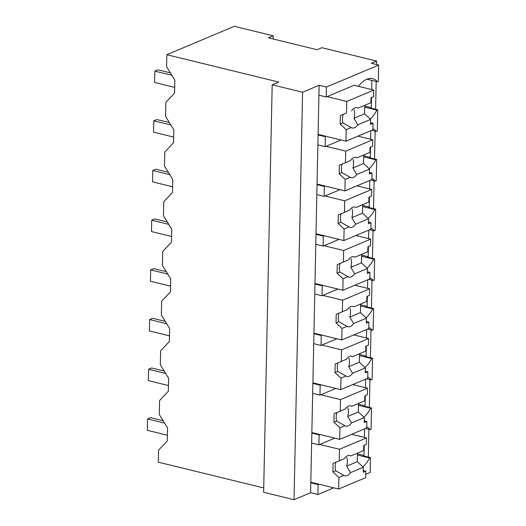 <?xml version="1.0" encoding="UTF-8"?>
<svg xmlns="http://www.w3.org/2000/svg" width="526" height="526" viewBox="0 0 526 526"><rect width="100%" height="100%" fill="white"/><g stroke="black" fill="none" stroke-linecap="round" stroke-linejoin="round"><path stroke-width="0.79" d="M263.73 487.944L158.293 462.17L158.543 450.21L167.294 440.933L167.564 427.921L159.293 414.481L159.582 400.523L168.333 391.245L168.609 378.227L160.331 364.788L160.476 357.825L160.627 350.829L169.372 341.552L169.648 328.533L161.37 315.1L161.666 301.142L170.417 291.864L170.687 278.846L162.416 265.406L162.705 251.448L171.456 242.17L171.732 229.152L163.454 215.713L163.744 201.76L172.495 192.483L172.771 179.465L164.493 166.025L164.789 152.067L173.541 142.789L173.81 129.771L165.539 116.331L165.828 102.379L174.579 93.102L174.849 80.084L166.578 66.644L166.827 54.711L234.326 26.3L273.244 35.814L268.451 37.826L317.099 49.72L321.886 47.702L376.609 61.075L371.382 63.278L378.681 65.06L326.422 87.053L319.124 85.271L302.582 92.234L294.041 499.7L310.59 492.737L319.124 85.271M310.59 492.737L317.888 494.519L333.773 487.832M365.728 474.386L370.146 472.526L370.462 457.62L363.164 455.832L364.031 455.47L364.248 445.331M166.827 54.711L278.708 82.056L272.179 84.804L263.638 492.27L294.041 499.7M368.318 457.094L368.897 429.275M369.357 407.407L369.942 379.588M370.396 357.713L370.981 329.894M371.441 308.019L372.02 280.207M372.48 258.332L373.059 230.513M373.519 208.638L374.104 180.819M374.558 158.951L375.143 131.132M375.603 109.257L376.182 81.438M376.537 64.54L376.609 61.075M371.797 130.31L376.425 131.447L377.3 131.079L377.747 109.783L370.449 108.001L371.317 107.633L371.534 97.494M371.698 89.565L371.889 80.393M370.751 180.004L375.386 181.135L376.261 180.766L376.701 159.477L369.41 157.688L370.278 157.327L370.488 147.188M370.659 139.258L370.837 130.718M369.712 229.691L374.348 230.829L375.216 230.46L375.663 209.164L368.364 207.382L369.239 207.014L369.449 196.875M369.614 188.946L369.798 180.405M368.673 279.385L373.309 280.516L374.177 280.154L374.624 258.858L367.326 257.069L368.2 256.708L368.41 246.569M368.575 238.64L368.752 230.099M367.628 329.079L372.263 330.21L373.138 329.841L373.585 308.545L366.287 306.763L367.155 306.395L367.372 296.256M367.536 288.333L367.713 279.786M366.589 378.766L371.224 379.897L372.092 379.535L372.539 358.239L365.241 356.45L366.116 356.089L366.326 345.95M366.49 338.021L366.675 329.48M365.55 428.46L370.186 429.591L371.054 429.223L371.501 407.926L364.202 406.144L365.077 405.776L365.287 395.637M365.452 387.715L365.629 379.167M364.413 437.402L364.59 428.861M317.888 494.519L318.099 484.577L310.8 482.796M370.462 457.62L369.587 457.982L357.43 455.016M362.887 466.871A27.115 14.846 103.7 0 0 369.587 457.982M318.966 484.216L318.099 484.577M272.179 84.804L302.582 92.234M273.178 38.983L273.244 35.814M366.898 79.17L377.471 81.754L378.339 81.385L378.681 65.06M371.317 107.633L364.742 106.022M377.747 109.783L376.872 110.151L364.715 107.179M370.278 157.327L363.703 155.716M376.701 159.477L375.834 159.838L363.676 156.866M369.239 207.014L362.657 205.41M375.663 209.164L374.795 209.532L362.638 206.56M368.2 256.708L361.618 255.097M374.624 258.858L373.749 259.219L361.592 256.247M367.155 306.395L360.58 304.791M373.585 308.545L372.71 308.913L360.553 305.941M366.116 356.089L359.541 354.478M372.539 358.239L371.672 358.6L359.514 355.629M365.077 405.776L358.495 404.172M371.501 407.926L370.626 408.294L358.476 405.322M364.031 455.47L357.456 453.859M317.875 144.9L325.173 146.682L325.384 136.747L318.085 134.958M326.422 87.053L326.219 96.994L318.92 95.206M320.005 434.522L319.137 434.89L318.927 444.825L311.635 443.043M319.137 434.89L311.839 433.108M321.051 384.835L320.176 385.196L319.972 395.138L312.674 393.356M320.176 385.196L312.885 383.415M322.09 335.141L321.222 335.509L321.011 345.444L313.713 343.662M321.222 335.509L313.923 333.727M323.128 285.454L322.26 285.815L322.05 295.757L314.758 293.975M322.26 285.815L314.962 284.033M324.174 235.76L323.299 236.128L323.095 246.063L315.797 244.281M323.299 236.128L316.008 234.346M325.213 186.072L324.345 186.434L324.134 196.376L316.836 194.594M324.345 186.434L317.046 184.652M326.219 96.994L354.083 85.265L373.776 90.078L373.644 96.606L371.027 97.704L370.922 102.695L364.755 105.305L364.577 113.826L370.574 119.409L370.468 124.399L373.079 123.294L372.947 129.83L345.944 141.192L318.099 134.386M377.471 81.754A27.115 14.846 103.7 0 0 372.632 78.63A27.115 14.846 103.7 0 0 358.515 86.343M370.172 119.034A27.115 14.846 103.7 0 0 376.872 110.151M326.251 136.379L325.384 136.747M325.173 146.682L341.058 139.995M376.425 131.447A27.115 14.846 103.7 0 0 372.967 128.791M369.134 168.728A27.115 14.846 103.7 0 0 375.834 159.838M324.134 196.376L340.02 189.689M375.386 181.135A27.115 14.846 103.7 0 0 371.928 178.478M368.088 218.415A27.115 14.846 103.7 0 0 374.795 209.532M323.095 246.063L338.981 239.376M374.348 230.829A27.115 14.846 103.7 0 0 370.883 228.172M367.049 268.109A27.115 14.846 103.7 0 0 373.749 259.219M322.05 295.757L337.935 289.07M373.309 280.516A27.115 14.846 103.7 0 0 369.844 277.86M366.011 317.796A27.115 14.846 103.7 0 0 372.71 308.913M321.011 345.444L336.896 338.764M372.263 330.21A27.115 14.846 103.7 0 0 368.805 327.553M364.965 367.49A27.115 14.846 103.7 0 0 371.672 358.6M319.972 395.138L335.858 388.451M371.224 379.897A27.115 14.846 103.7 0 0 367.759 377.241M363.926 417.177A27.115 14.846 103.7 0 0 370.626 408.294M318.927 444.825L334.812 438.145M370.186 429.591A27.115 14.846 103.7 0 0 366.721 426.934M167.413 435.226L147.319 430.314L147.556 418.952L150.607 417.67L163.145 420.734M147.556 418.952L164.612 423.121M168.451 385.532L148.358 380.62L148.595 369.265L151.646 367.983L164.184 371.047M148.595 369.265L165.657 373.434M169.497 335.844L149.397 330.933L149.64 319.571L152.685 318.289L165.223 321.353M149.64 319.571L166.696 323.74M170.536 286.151L150.443 281.239L150.679 269.884L153.73 268.602L166.269 271.666M150.679 269.884L167.735 274.053M171.575 236.463L151.481 231.552L151.718 220.19L154.769 218.908L167.307 221.972M151.718 220.19L168.78 224.359M172.62 186.769L152.52 181.858L152.757 170.503L155.808 169.221L168.346 172.285M152.757 170.503L169.819 174.671M173.659 137.082L153.566 132.171L153.802 120.809L156.847 119.527L169.392 122.591M153.802 120.809L170.858 124.978M174.698 87.388L154.605 82.477L154.841 71.122L157.892 69.833L170.431 72.904M154.841 71.122L171.903 75.29M319.801 444.463L339.494 449.276L339.25 460.796L333.083 463.406L332.905 471.921L338.902 477.509L338.659 489.029L310.813 482.224M338.659 489.029L365.662 477.667L365.794 471.132L363.183 472.23L363.288 467.246L357.292 461.657L357.47 453.142L363.637 450.532L350.816 455.924A10.467 5.733 103.7 0 0 349.836 455.503A10.467 5.733 103.7 0 0 347.555 455.74A10.467 5.733 103.7 0 0 344.234 458.698L335.851 462.242A10.467 5.733 -76.3 0 0 335.673 470.757L343.879 475.412A10.467 5.733 103.7 0 0 344.865 475.833A10.467 5.733 103.7 0 0 347.14 475.603A10.467 5.733 103.7 0 0 350.467 472.644L363.288 467.246M338.902 477.509L343.879 475.412M332.905 471.921L335.673 470.757M333.083 463.406L335.851 462.242M339.25 460.796L344.234 458.698M339.494 449.276L366.49 437.908L366.352 444.444L363.742 445.542L363.637 450.532M366.49 437.908L351.684 434.292M365.794 471.132L363.216 470.5M350.816 455.924L357.47 453.142M350.467 472.644L346.687 466.128A10.467 5.733 103.7 0 0 346.864 457.607M346.687 466.128L357.292 461.657M320.84 394.77L340.532 399.582L340.289 411.102L334.122 413.712L333.944 422.233L339.941 427.816L339.697 439.335L311.852 432.53M339.697 439.335L366.701 427.973L366.839 421.444L364.222 422.542L364.327 417.552L358.331 411.97L358.515 403.449L364.676 400.838L351.855 406.236A10.467 5.733 103.7 0 0 350.875 405.809A10.467 5.733 103.7 0 0 348.6 406.046A10.467 5.733 103.7 0 0 345.273 409.004L336.896 412.548A10.467 5.733 -76.3 0 0 336.719 421.07L344.925 425.718A10.467 5.733 103.7 0 0 345.904 426.145A10.467 5.733 103.7 0 0 348.179 425.909A10.467 5.733 103.7 0 0 351.506 422.95L364.327 417.552M339.941 427.816L344.925 425.718M333.944 422.233L336.719 421.07M334.122 413.712L336.896 412.548M340.289 411.102L345.273 409.004M340.532 399.582L367.529 388.221L367.398 394.75L364.781 395.848L364.676 400.838M367.529 388.221L352.729 384.605M366.839 421.444L364.262 420.813M351.855 406.236L358.515 403.449M351.506 422.95L347.725 416.434A10.467 5.733 103.7 0 0 347.903 407.913M347.725 416.434L358.331 411.97M321.879 345.082L341.571 349.895L341.335 361.415L335.167 364.025L334.99 372.539L340.979 378.128L340.743 389.648L312.891 382.836M340.743 389.648L367.74 378.279L367.878 371.75L365.268 372.849L365.366 367.865L359.376 362.276L359.554 353.761L365.721 351.151L352.9 356.543A10.467 5.733 103.7 0 0 351.914 356.122A10.467 5.733 103.7 0 0 349.639 356.352A10.467 5.733 103.7 0 0 346.312 359.317L337.935 362.861A10.467 5.733 -76.3 0 0 337.758 371.376L345.963 376.031A10.467 5.733 103.7 0 0 346.943 376.452A10.467 5.733 103.7 0 0 349.225 376.221A10.467 5.733 103.7 0 0 352.545 373.256L365.366 367.865M340.979 378.128L345.963 376.031M334.99 372.539L337.758 371.376M335.167 364.025L337.935 362.861M341.335 361.415L346.312 359.317M341.571 349.895L368.575 338.527L368.437 345.063L365.826 346.161L365.721 351.151M368.575 338.527L353.768 334.911M367.878 371.75L365.3 371.119M352.9 356.543L359.554 353.761M352.545 373.256L348.764 366.74A10.467 5.733 103.7 0 0 348.942 358.226M348.764 366.74L359.376 362.276M322.925 295.388L342.617 300.201L342.373 311.721L336.206 314.331L336.029 322.852L342.025 328.434L341.782 339.954L313.937 333.149M341.782 339.954L368.779 328.592L368.917 322.063L366.306 323.161L366.412 318.171L360.415 312.589L360.593 304.067L366.76 301.457L353.939 306.855A10.467 5.733 103.7 0 0 352.959 306.428A10.467 5.733 103.7 0 0 350.678 306.665A10.467 5.733 103.7 0 0 347.357 309.623L338.974 313.167A10.467 5.733 -76.3 0 0 338.797 321.688L347.002 326.337A10.467 5.733 103.7 0 0 347.988 326.764A10.467 5.733 103.7 0 0 350.263 326.528A10.467 5.733 103.7 0 0 353.59 323.569L366.412 318.171M342.025 328.434L347.002 326.337M336.029 322.852L338.797 321.688M336.206 314.331L338.974 313.167M342.373 311.721L347.357 309.623M342.617 300.201L369.614 288.84L369.476 295.369L366.865 296.467L366.76 301.457M369.614 288.84L354.807 285.217M368.917 322.063L366.339 321.432M353.939 306.855L360.593 304.067M353.59 323.569L349.81 317.053A10.467 5.733 103.7 0 0 349.987 308.532M349.81 317.053L360.415 312.589M323.963 245.701L343.656 250.514L343.412 262.027L337.245 264.644L337.067 273.158L343.064 278.747L342.82 290.267L314.975 283.455M342.82 290.267L369.824 278.898L369.962 272.369L367.345 273.467L367.45 268.484L361.454 262.895L361.632 254.38L367.799 251.763L354.978 257.161A10.467 5.733 103.7 0 0 353.998 256.741A10.467 5.733 103.7 0 0 351.723 256.971A10.467 5.733 103.7 0 0 348.396 259.936L340.02 263.473A10.467 5.733 -76.3 0 0 339.835 271.995L348.048 276.65A10.467 5.733 103.7 0 0 349.027 277.07A10.467 5.733 103.7 0 0 351.302 276.84A10.467 5.733 103.7 0 0 354.629 273.875L367.45 268.484M343.064 278.747L348.048 276.65M337.067 273.158L339.835 271.995M337.245 264.644L340.02 263.473M343.412 262.027L348.396 259.936M343.656 250.514L370.652 239.146L370.521 245.681L367.904 246.779L367.799 251.763M370.652 239.146L355.846 235.53M369.962 272.369L367.385 271.738M354.978 257.161L361.632 254.38M354.629 273.875L350.849 267.359A10.467 5.733 103.7 0 0 351.026 258.845M350.849 267.359L361.454 262.895M325.002 196.007L344.694 200.82L344.458 212.34L338.29 214.95L338.113 223.471L344.103 229.053L343.866 240.573L316.014 233.768M343.866 240.573L370.863 229.211L371.001 222.682L368.384 223.78L368.489 218.79L362.499 213.208L362.677 204.686L368.844 202.076L356.023 207.474A10.467 5.733 103.7 0 0 355.037 207.047A10.467 5.733 103.7 0 0 352.762 207.283A10.467 5.733 103.7 0 0 349.435 210.242L341.058 213.786A10.467 5.733 -76.3 0 0 340.881 222.307L349.086 226.956A10.467 5.733 103.7 0 0 350.066 227.383A10.467 5.733 103.7 0 0 352.348 227.147A10.467 5.733 103.7 0 0 355.668 224.188L368.489 218.79M344.103 229.053L349.086 226.956M338.113 223.471L340.881 222.307M338.29 214.95L341.058 213.786M344.458 212.34L349.435 210.242M344.694 200.82L371.698 189.459L371.56 195.988L368.943 197.086L368.844 202.076M371.698 189.459L356.891 185.836M371.001 222.682L368.424 222.051M356.023 207.474L362.677 204.686M355.668 224.188L351.887 217.672A10.467 5.733 103.7 0 0 352.065 209.151M351.887 217.672L362.499 213.208M326.048 146.313L345.74 151.133L345.497 162.646L339.329 165.263L339.152 173.777L345.148 179.366L344.905 190.885L317.06 184.074M344.905 190.885L371.902 179.517L372.04 172.988L369.43 174.086L369.535 169.102L363.538 163.514L363.716 154.999L369.883 152.382L357.062 157.78A10.467 5.733 103.7 0 0 356.082 157.359A10.467 5.733 103.7 0 0 353.801 157.59A10.467 5.733 103.7 0 0 350.48 160.555L342.097 164.092A10.467 5.733 -76.3 0 0 341.92 172.613L350.125 177.269A10.467 5.733 103.7 0 0 351.112 177.689A10.467 5.733 103.7 0 0 353.387 177.453A10.467 5.733 103.7 0 0 356.713 174.494L369.535 169.102M345.148 179.366L350.125 177.269M339.152 173.777L341.92 172.613M339.329 165.263L342.097 164.092M345.497 162.646L350.48 160.555M345.74 151.133L372.737 139.765L372.599 146.3L369.988 147.398L369.883 152.382M372.737 139.765L357.93 136.149M372.04 172.988L369.462 172.357M357.062 157.78L363.716 154.999M356.713 174.494L352.926 167.978A10.467 5.733 103.7 0 0 353.11 159.463M352.926 167.978L363.538 163.514M327.087 96.626L346.779 101.439L346.535 112.959L340.368 115.569L340.19 124.09L346.187 129.672L345.944 141.192M346.187 129.672L351.171 127.575A10.467 5.733 103.7 0 0 352.15 128.002A10.467 5.733 103.7 0 0 354.425 127.765A10.467 5.733 103.7 0 0 357.752 124.807L370.574 119.409M351.171 127.575L342.959 122.92A10.467 5.733 -76.3 0 1 343.143 114.405L340.368 115.569M340.19 124.09L342.959 122.92M346.535 112.959L343.143 114.405M351.519 110.861A10.467 5.733 103.7 0 1 354.846 107.902A10.467 5.733 103.7 0 1 357.121 107.666A10.467 5.733 103.7 0 1 358.101 108.093L370.922 102.695M346.779 101.439L373.776 90.078M373.079 123.294L370.508 122.67M358.101 108.093L364.755 105.305M357.752 124.807L353.972 118.291A10.467 5.733 103.7 0 0 354.149 109.77M353.972 118.291L364.577 113.826"/></g></svg>

